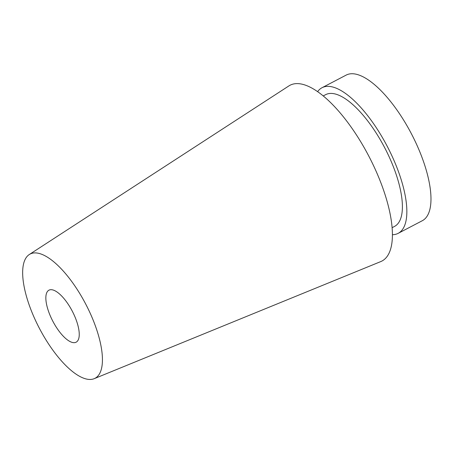 <?xml version="1.0" encoding="UTF-8"?>
<svg xmlns="http://www.w3.org/2000/svg" width="453" height="453" viewBox="0 0 453 453"><rect width="100%" height="100%" fill="white"/><g stroke="black" fill="none" stroke-linecap="round" stroke-linejoin="round"><path stroke-width="0.68" d="M392.128 227.672L394.552 226.404A74.337 27.729 -117.6 0 0 384.665 147.684A74.337 27.729 -117.6 0 0 325.639 94.666L323.21 95.934M392.434 234.711A82.163 30.645 -117.6 0 0 398.176 233.34A82.163 30.645 -117.6 0 0 387.247 146.33A82.163 30.645 -117.6 0 0 322.009 87.729A82.163 30.645 -117.6 0 0 317.604 91.67M398.176 233.34L422.304 220.719A82.163 30.645 -117.6 0 0 411.375 133.709A82.163 30.645 -117.6 0 0 346.137 75.113L322.009 87.729M48.748 311.964A29.343 10.946 -117.6 0 0 76.149 342.185A29.343 10.946 -117.6 0 0 72.248 311.109A29.343 10.946 -117.6 0 0 48.947 290.18A29.343 10.946 -117.6 0 0 48.748 311.964M29.592 306.109A70.09 26.144 -117.6 0 0 94.201 378.674A70.09 26.144 -117.6 0 0 85.713 304.065A70.09 26.144 -117.6 0 0 29.269 254.541A70.09 26.144 -117.6 0 0 29.592 306.109M94.201 378.674L380.758 261.591A99.184 36.993 -117.6 0 0 368.748 156.008A99.184 36.993 -117.6 0 0 288.872 85.928L29.269 254.541"/></g></svg>
